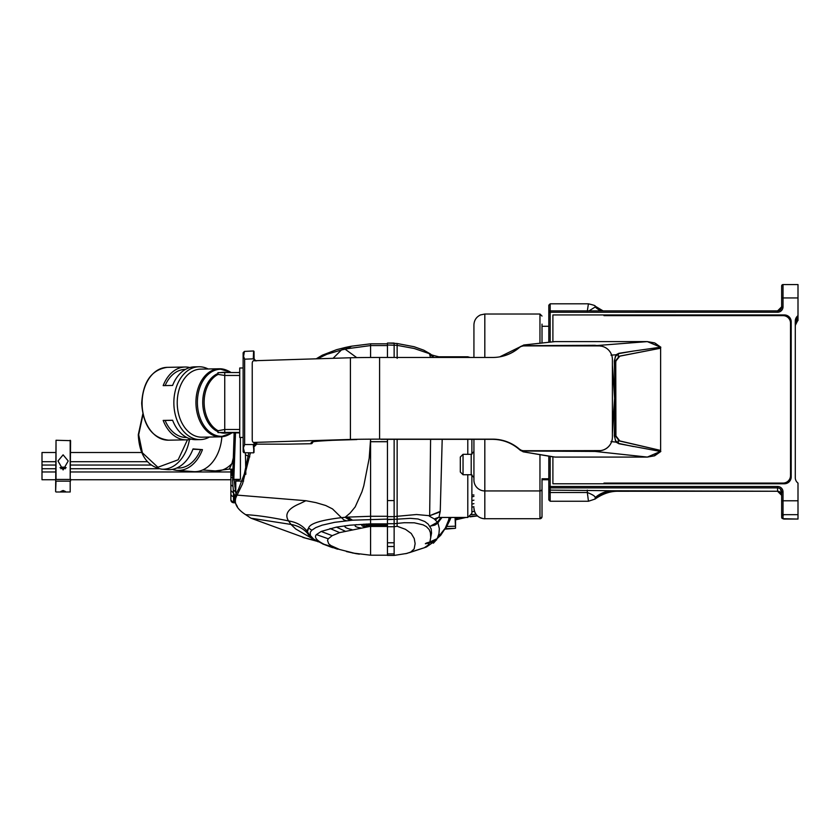 <?xml version="1.0" encoding="UTF-8"?>
<svg xmlns="http://www.w3.org/2000/svg" width="840" height="840" viewBox="0 0 840 840"><rect width="100%" height="100%" fill="white"/><g stroke="black" fill="none" stroke-linecap="round" stroke-linejoin="round"><path stroke-width="1.26" d="M542.01 324.114L542.01 343.108M471.209 474.716L471.209 454.314L463.04 454.314L463.04 474.737L460.31 472.017L460.31 457.044M473.928 480.06L473.928 439.331L473.928 480.06A10.889 10.878 180 0 0 484.817 490.938L539.962 490.938L539.962 454.471M473.928 357.462L473.928 325.122M542.01 478.79L542.01 516.768L542.01 478.79L548.814 478.79M542.01 490.025L542.01 496.829M542.01 481.446L542.01 487.337M542.01 487.211L542.01 500.147M542.01 499.275L542.01 510.185M542.01 504.011L542.01 489.353M60.879 468.783A3.066 1.68 180 0 1 63.105 468.258A3.066 1.68 180 0 1 65.331 468.783M70.182 479.441L70.592 440.664L56.028 440.255L56.028 479.441L70.182 479.441L70.182 440.255M63.105 469.938L58.002 460.981L63.105 454.839L68.208 460.981L63.105 469.938M70.182 481.152L70.182 491.999L70.182 481.152L56.028 481.152L55.619 491.589L56.028 440.255M63.105 490.497L65.352 491.431L60.858 491.431L63.105 490.497M66.181 467.702A5.103 2.804 0 0 0 63.105 467.145A5.103 2.804 0 0 0 60.039 467.702M55.619 465.045L42 465.045L42 468.741L55.619 468.741M70.592 468.741L158.823 468.741M42 468.741L42 479.745L55.619 479.745M42 452.55L42 461.706L55.619 461.706M70.592 461.706L147.42 461.706M42 461.706L42 465.045M151.042 465.045L70.592 465.045M230.874 471.975L70.592 471.975M55.619 471.975L42 471.975M70.592 480.931L70.592 479.22M387.461 526.449L370.577 526.449L370.577 555.198L352.495 552.993M387.461 526.292L370.577 526.292L370.094 523.898C365.915 524.874 366.072 525.672 370.577 526.292L339.654 532.613L332.199 535.658L328.272 538.787L327.526 540.414L328.661 543.743L330.855 545.559L339.56 549.476L355.908 553.623L346.469 551.575M359.352 554.159L355.74 553.602M231.945 463.512L229.289 469.088L215.303 470.935A34.041 24.003 -85.6 0 0 231.945 463.512L233.825 455.805M471.881 439.331L471.881 454.23L471.881 439.331M471.881 474.82L471.881 513.366L471.881 474.82M142.821 413.963L138.285 434.774C139.356 454.818 147.137 466.284 161.627 469.171L167.591 469.634A36.425 25.683 -85.6 0 0 193.032 448.917L202.461 449.642A36.425 25.683 94.4 0 1 177.02 470.369L193.4 471.629A36.425 25.683 -85.6 0 0 221.351 441.252A36.425 25.683 -85.6 0 0 221.844 436.779A34.041 24.003 -85.6 0 1 221.393 441L221.351 441.252M177.02 470.369A36.425 25.683 94.4 0 1 172.358 469.371M231.924 475.471L231.62 469.161L231.924 475.471L233.058 473.792L234.15 432.905L232.575 480.239L233.814 479.367L235.505 432.905M467.796 357.462L467.796 356.78L438.774 356.78L439.373 357.462M387.461 439.331L387.461 523.719L394.139 523.719L394.139 516.631L397.131 516.295L397.152 439.331M394.139 357.462L394.139 343.067L387.461 343.067L387.461 357.462M387.461 523.719L387.461 555.293M387.461 516.631L394.139 516.631L394.139 439.331M387.461 343.035L397.131 343.507L397.131 345.356L414.173 348.485L430.657 354.092C429.681 354.365 432.38 355.257 438.774 356.78M429.334 353.861L434.185 357.462M387.461 344.978L397.131 345.356L397.163 358.355M430.469 357.462L429.66 354.27L433.64 357.462M426.542 546.945L424.347 547.732L427.959 545.234L429.555 542.755C425.082 544.026 424.179 544.078 426.856 542.903L429.881 541.968L431.55 533.096L431.172 528.864L428.19 524.129L424.809 521.524L418.047 518.984L410.351 518.343L397.131 519.162L397.131 516.295L416.535 514.521L429.66 515.729L430.594 439.331M387.461 555.429L394.139 555.429L406.917 553.413L410.823 552.017L414.141 548.94L415.139 543.638L414.225 538.514L411.254 533.484L405.5 529.337L397.131 526.26L397.131 519.162L387.461 519.635M424.347 547.732L409.122 552.741M433.524 543.06L436.401 539.879L433.094 541.852L429.555 542.755L429.723 542.01M436.359 539.343L440.738 535.248L444.843 528.969L437.157 538.65L438.953 533.788L439.352 528.654L437.997 523.1L434.91 525.073L430.437 526.113L437.43 522.197L434.301 518.973L438.039 517.514M429.334 516.149L434.301 518.973M437.168 538.639L429.881 541.968L437.157 538.65L444.885 528.854M441.987 517.451L437.861 522.869L437.661 521.913M437.43 522.197L440.947 517.451L437.43 522.197M437.483 522.134L431.477 525.83M449.138 517.451L448.634 520.076L449.558 517.451M445.274 528.171L448.634 520.076L449.873 520.17L445.673 528.644L444.518 529.368M430.731 537.999L430.427 532.77L429.209 529.567L426.363 526.617L423.108 524.853L414.33 522.806L404.24 522.711L394.139 523.719L394.139 526.732L397.131 526.26M394.139 555.313L394.139 526.732L387.461 526.732M431.624 525.788L430.437 526.113M450.986 517.451L449.873 520.17M445.694 527.236L446.87 526.491L455.049 526.207A1.365 1.355 0 0 0 455.543 526.103L455.543 517.451M438.428 517.471L435.425 519.918L437.651 517.692L438.921 517.451L467.796 517.451L467.796 474.737M440.097 511.906L429.66 515.729L440.244 511.382L438.921 517.451M442.197 439.331L440.244 511.382M235.589 491.915L234.097 479.367L236.471 496.262M245.837 474.348L245.406 452.75M249.805 456.866L245.417 454.797M370.577 542.356L370.577 543.301M370.577 546.252L370.577 547.796M237.363 506.572L234.392 501.218L234.759 496.398L238.602 489.038L244.356 473.834L248.787 452.802M387.461 441.661L370.577 441.661L370.577 439.352L369.191 458.304L363.783 485.835L361.893 491.935L355.183 506.919L350.102 513.104L345.114 517.303L347.571 517.115L352.569 520.181L334.635 522.322L322.098 525.178L315.767 527.625L311.776 530.229L310.286 532.256L310.349 535.479L313.541 539.018L323.6 544.309M230.874 499.989L230.874 469.161L230.874 499.989A2.72 2.72 180 0 0 233.52 502.698L235.379 502.751M230.874 477.068L230.874 492.671L230.874 477.068L232.428 477.635M230.874 473.277L230.874 469.161M356.748 357.63L345.104 349.188L347.571 348.673L351.53 346.195L370.577 343.822L370.577 345.566L347.571 348.673M387.461 345.566L370.577 345.566L370.577 357.494M387.461 523.877L370.577 523.877L370.577 516.285L347.571 517.115M387.461 516.285L370.577 516.285L370.577 441.714L387.461 441.714M387.461 519.099L352.569 520.181M370.094 523.898L349.829 525.21L336.294 527.142L321.174 531.447L316.418 534.607C313.94 537.254 316.544 540.498 324.209 544.351L337.522 549.192M370.577 554.495L370.577 555.02M313.142 539.994L310.611 539.385M305.582 538.125L250.971 518.207L245.627 514.668C235.924 508.389 233.09 501.869 237.111 495.106L242.56 483.798L250.415 452.823M238.634 372.53L239.726 372.393M333.07 358.302L341.429 349.986L345.104 349.188L349.282 346.637M237.111 495.106L305.886 500.714L315.882 502.614L325.7 505.502L332.504 508.904L341.429 517.66L345.114 517.303L350.091 520.412M238.361 481.079L238.361 479.367L238.361 481.079M316.176 358.827L322.35 355.173L336.609 349.671L345.23 347.487L341.429 349.986L326.834 354.302L317.468 358.785M346.416 520.779L343.969 519.981L341.429 517.66C320.828 520.128 309.887 523.572 308.606 527.982L307.419 531.783L311.115 537.506L318.066 541.811M311.776 530.229L308.606 527.982L306.883 530.943L307.356 533.18C303.314 528.612 297.864 525.693 291.007 524.433L288.561 520.926C284.256 514.248 288.141 508.431 300.206 503.496L305.886 500.714M312.596 538.251L308.627 534.944M315.168 540.256L295.722 528.99L291.007 524.433L250.971 518.207M232.565 480.522L233.52 492.965L230.874 490.655M235.798 497.501L233.52 492.965L233.52 496.482L236.124 496.892M235.778 479.367L235.778 486.518L234.811 486.518M235.778 491.568L235.778 486.518M233.814 479.367L240.408 479.367L240.408 437.441M233.027 469.161L233.153 471.881M202.461 449.642L192.916 449.201M200.529 449.799A34.041 24.003 94.4 0 1 177.209 467.985L176.883 467.964M218.138 430.742L217.938 432.558L224.742 432.432L224.742 375.459L218.138 374.409A29.946 21.168 88.9 0 0 204.141 402.308A29.946 21.168 88.9 0 0 218.138 430.742L224.742 429.492L239.726 429.492M243.128 367.994L239.726 367.994L239.726 437.441L243.128 437.441M218.138 374.409L217.938 372.656L224.742 372.53L224.742 375.459L239.726 375.459M228.69 434.711A34.041 24.066 -91.1 0 1 220.647 436.842L201.925 437.189A34.041 24.066 -91.1 0 1 177.23 402.707A34.041 24.066 -91.1 0 1 200.666 369.117L219.387 368.77A34.041 24.066 -91.1 0 1 227.504 370.598M209.402 437.052A36.425 25.757 -91.1 0 1 200.287 439.604A36.425 25.757 -91.1 0 1 173.859 402.707A36.425 25.757 -91.1 0 1 198.944 366.765A36.425 25.757 -91.1 0 1 208.142 368.981M191.173 439.152A36.425 25.757 -91.1 0 1 186.47 439.856A36.425 25.757 -91.1 0 1 163.17 420.42L172.609 420.242A36.425 25.757 88.9 0 0 195.909 439.677L200.287 439.604M798 284.571L783.027 284.571L798 284.571L798 320.208L795.596 323.642A6.804 6.804 0 0 0 795.28 325.689M548.814 342.3L548.814 312.26L777.577 312.228L777.577 310.894A4.085 4.085 0 0 0 781.662 306.81L781.662 307.681M781.662 492.555L780.623 489.972L781.662 492.839M587.317 311.115L588.409 303.828M612.969 490.749L777.577 491.253L777.577 487.882L550.179 487.882L550.179 490.108L612.969 490.749A27.237 26.838 -83.9 0 0 595.192 497.637L595.067 499.044L588.462 501.249L587.317 492.513L550.179 492.513L550.179 501.249L548.814 499.894L548.814 486.518L548.814 499.894M548.814 312.375L548.814 305.172L550.179 303.818L550.179 310.894L777.577 310.894L781.662 306.81L781.662 286.209M542.01 326.298L548.814 326.277M653.95 455.931L660.692 451.479L660.156 450.44L660.471 451.427L647.325 457.086L554.977 457.076L522.974 451.763M552.899 483.767L603.96 483.767L552.899 483.767L552.899 456.834M603.96 315.63L603.96 314.947L784.381 314.958A6.804 6.804 0 0 1 791.196 321.762L791.196 476.963A6.804 6.804 180 0 1 784.381 483.767L603.96 483.767L603.96 483.084L783.027 483.084A7.487 7.487 0 0 0 790.514 475.598L790.514 323.117A7.487 7.487 180 0 0 783.027 315.63L603.96 315.63L603.96 315.01L784.381 315.01A6.804 6.804 180 0 1 791.196 321.815M603.96 314.947L552.899 314.947L552.899 341.806M655.462 343.371L660.671 347.214M523.656 345.019L554.977 341.607L647.325 341.607L660.692 347.235L660.408 348.065M492.408 439.331L380.971 439.331L492.408 439.331C502.803 439.457 511.917 442.943 519.729 449.81L524.79 451.962L519.729 449.81A40.845 40.845 -0 0 0 492.408 439.331L492.692 439.205C502.163 439.12 511.056 442.418 519.372 449.117L519.372 449.075A40.845 40.845 180 0 0 492.692 439.152L379.586 439.152A34.041 0.63 180 0 0 350.406 439.457L253.628 442.428A2.72 1.407 -89.4 0 0 253.628 442.428L255.791 442.459A2.72 1.407 90.6 0 1 255.759 442.459A2.72 1.407 90.6 0 1 255.728 442.459M519.372 449.075A6.804 6.804 0 0 0 523.824 450.723L598.794 450.723A13.619 13.619 0 0 0 612.402 437.105L612.402 359.51A13.619 13.619 180 0 0 598.794 345.891L523.824 345.891A6.804 6.804 180 0 0 519.372 347.55A40.845 40.845 0 0 1 492.692 357.462L379.586 357.462A34.041 0.63 180 0 0 350.406 357.767L253.628 360.749A2.72 1.407 90.6 0 0 252.231 363.51L252.231 439.751A2.72 1.407 -89.4 0 0 253.607 442.428L255.759 442.459L253.901 442.533L254.919 442.512L253.407 444.549L256.746 442.491L254.919 442.512L255.402 442.869M550.179 456.32L550.179 486.497L777.577 486.497A5.45 5.45 180 0 1 783.027 491.935L783.027 500.787L798 500.787L798 483.094A6.804 6.804 180 0 1 795.28 477.645L795.28 321.08A6.804 6.804 0 0 1 798 315.641M548.814 486.518L550.179 486.497L550.179 487.882A1.365 1.365 180 0 1 548.814 486.518L548.814 456.068M244.65 444.538L253.407 444.549L253.323 445.305L254.016 445.274L253.617 452.834L244.493 452.729L243.128 446.596L243.128 352.79L243.128 357.21L243.579 356.433L244.65 359.173L244.65 444.538L243.579 447.353M254.016 451.29L254.016 448.171M255.392 360.476L253.407 358.848L254.919 360.822L256.715 360.801L255.402 360.476L254.09 358.754L254.016 351.393L254.016 358.134L253.323 358.092L253.407 358.848L244.65 359.173M243.128 446.596L243.128 451.374A1.365 1.365 0 0 0 244.44 452.729M612.402 433.556L614.891 398.349L612.402 365.012L614.607 398.349L612.402 429.671M610.985 355.152L616.025 354.784L614.334 360.895L615.132 398.37L614.334 435.907L616.025 442.124L610.985 441.567M615.751 362.817L615.92 361.011L619.804 356.16L660.629 348.201L660.629 450.44L619.804 440.937L615.92 435.939L615.751 362.817L615.269 389.12M615.269 407.631L615.437 435.95L619.322 440.947L660.629 450.44M614.334 435.907L615.132 398.37L614.334 360.895M795.28 325.983A6.804 6.804 180 0 1 798 320.544L798 320.208M790.514 475.598L790.514 475.661A7.487 7.487 180 0 1 783.027 483.147L783.027 483.084M660.629 348.201L619.322 356.171L615.437 361.022L614.376 361.001M612.402 437.105L612.402 437.157A13.619 13.619 180 0 1 601.44 450.513L594.982 451.427L524.307 451.017L521.409 450.324A6.804 6.804 180 0 0 523.824 450.765L600.978 450.597M603.96 483.147L783.027 483.147M598.332 450.765L594.982 451.017M553.381 456.929L523.698 451.909L520.254 450.293M524.307 451.017L594.982 451.427L647.325 457.076L554.977 457.086M660.692 451.479L618.86 443.719L616.025 442.124M587.317 490.108L587.317 492.513C592.767 494.666 595.392 496.367 595.192 497.637C602.091 493.311 609.934 491.18 618.744 491.253L618.429 491.264M288.445 444.14L288.719 444.14A1.365 0.966 88.9 0 0 288.719 444.14L311.157 443.73A1.365 0.966 -91.1 0 1 311.136 443.73A1.365 1.365 0 0 0 312.291 443.09L313.068 441.83L312.291 443.09L312.291 442.071M254.016 445.274L254.09 444.644M312.302 442.06L312.291 442.082A1.365 1.365 180 0 1 311.136 442.722L311.136 443.73L288.697 444.14A1.365 0.966 88.9 0 0 288.75 444.14M256.746 444.14L288.697 444.14L256.746 444.14A2.72 2.72 0 0 0 254.016 446.859L256.746 444.14L256.746 442.491M253.323 445.305L254.016 452.435M253.607 452.834L244.493 452.729M519.372 449.117L521.409 450.324M783.699 519.057L798 519.057L783.027 518.7A1.365 1.365 0 0 1 781.662 517.346L781.662 514.028A1.365 1.365 180 0 0 783.027 515.382L783.027 518.7M781.662 513.293A1.365 1.365 0 0 0 783.027 514.658L783.027 514.931A1.365 1.365 0 0 1 781.662 513.566L781.662 491.967L783.027 491.935M781.662 506.226L781.662 516.516M783.027 514.931L783.699 514.931L783.027 515.382M781.662 501.995L781.662 514.028M633.433 446.544L618.765 443.436L615.478 440.654L614.513 435.887L615.92 435.939M614.943 415.727L614.534 435.866L615.447 440.591M798 500.787L798 519.057M616.025 354.784L618.86 353.315L633.433 351.057L660.461 347.235L660.114 348.222M797.328 317.478L795.28 322.35A6.804 6.804 180 0 1 798 316.901M795.175 323.085L798 319.483M614.513 360.98L615.384 356.423L618.765 353.598L633.433 351.057M795.28 325.531A6.804 6.804 180 0 1 795.596 323.494L798 320.124M795.28 325.427L798 319.977M615.279 362.828L615.92 361.011M521.409 346.374L524.307 345.692L594.982 345.692L647.325 341.607L554.977 341.607L524.076 344.967L520.254 346.679M519.823 347.183L521.115 346.447M243.579 356.433L244.419 351.404L253.596 350.973M253.617 350.983L253.323 358.092M603.099 310.894L595.098 306.117L595.192 306.989L602.364 310.894M588.976 310.894L595.192 306.989A27.237 26.838 -83.9 0 0 600.894 310.894M524.307 345.692L594.982 345.293L600.978 346.122M594.982 345.692L598.332 345.933M185.441 369.401L185.167 369.401A34.041 24.066 88.9 0 0 165.134 385.581M172.631 420.315L165.102 420.452A34.041 24.066 88.9 0 0 186.428 437.472L186.701 437.472M198.944 366.765L194.554 366.849A36.425 25.757 88.9 0 0 172.609 385.445L163.17 385.623A36.425 25.757 -91.1 0 1 185.126 367.017A36.425 25.757 -91.1 0 1 189.851 367.553M163.17 420.42L165.102 420.452M217.938 372.677L217.938 373.517A30.439 21.514 -91.1 0 0 202.734 402.329A30.439 21.514 -91.1 0 0 217.938 431.697L217.938 432.579L217.938 431.697M239.726 432.905L217.938 432.558M239.726 432.432L224.742 432.432M224.742 372.53L239.726 372.53M539.962 343.34L539.962 314.024L542.01 316.071M471.209 454.314L473.928 451.584M484.817 439.331L484.817 518.721L539.962 518.721L539.962 490.938A2.047 2.037 180 0 0 542.01 488.901M473.928 324.923C474.128 320.281 476.322 316.953 480.491 314.927L484.817 314.024L484.817 357.462M473.928 507.832A10.889 10.878 180 0 0 484.817 518.721L539.962 518.721A2.047 2.037 180 0 0 542.01 516.673M187.446 439.814L178.164 459.795L157.868 467.271L142.391 452.802L138.684 434.7L142.978 414.687M161.627 469.171A36.425 25.683 -85.6 0 0 189.452 439.551M467.796 454.314L467.796 439.331M439.688 534.607L440.738 535.248M433.209 541.075L433.094 541.852M450.66 518.238L449.421 517.818M455.543 528.234L455.049 517.451M455.543 528.213A1.365 1.355 0 0 1 455.049 528.318L445.673 528.644M471.881 511.781L474.474 511.329M455.543 518.49L458.651 517.451M471.629 514.784L475.933 514.227M471.881 507.161L473.928 506.719M471.881 504.105L473.928 503.643M471.881 496.839L473.928 496.377M471.881 500.63L473.928 500.178M477.246 515.739L470.39 516.527M464.394 517.451L455.543 519.624M434.711 519.298L437.903 517.556M387.461 500.577L394.139 500.577M387.461 519.351L394.139 519.351M387.461 553.907L394.139 553.907M387.461 542.787L394.139 542.787M387.461 546.504L394.139 546.504M234.161 433.776L236.334 432.653M387.461 524.538L370.577 524.538L370.577 525.21L387.461 525.21M368.739 523.929C364.633 524.99 365.096 525.851 370.125 526.523M387.461 524.034L370.577 524.034C367.71 524.769 367.71 525.399 370.577 525.934L387.461 525.934M345.702 349.062L348.915 346.7M350.7 520.349L345.713 517.262M329.794 546.703L339.56 549.476M324.209 544.351L334.394 547.46M316.428 534.587L328.272 538.787M321.174 531.447L332.199 535.658M330.026 528.518L339.654 532.613M336.441 527.121L345.051 531.111M344.904 525.798C344.221 527.163 346.574 528.433 351.939 529.631M356.202 524.611C353.829 525.924 355.425 527.058 361.001 528.014M363.983 524.129C360.392 525.263 361.294 526.239 366.713 527.048M366.251 524.024C362.407 525.126 363.111 526.05 368.361 526.795M245.627 514.668C257.166 515.267 271.467 517.356 288.561 520.926C296.415 522.165 302.526 525.504 306.883 530.943L307.419 531.783M233.216 490.067L235.526 491.6L236.481 496.23M230.874 493.773A2.72 2.72 180 0 0 233.52 496.482L233.52 502.772L235.4 502.824M235.778 481.079L243.6 481.089M239.022 479.367L239.022 481.079M230.874 471.24L232.197 471.125M232.197 471.293L230.874 471.387M232.922 486.381L230.874 484.827M231.924 432.905L220.647 436.842A34.041 24.066 -91.1 0 1 195.941 402.36A34.041 24.066 -91.1 0 1 219.387 368.77L231.168 372.53M186.47 439.856L168.515 440.181A36.425 25.757 -91.1 0 1 142.086 403.294A36.425 25.757 -91.1 0 1 167.171 367.353L185.126 367.017M379.586 357.462L379.586 439.152M777.577 310.894L550.179 310.894A1.365 1.365 0 0 0 548.814 312.26A1.365 1.365 180 0 1 550.179 310.894L550.179 342.132M777.577 312.228A5.45 5.45 0 0 0 783.027 306.789L783.027 297.938L798 297.938M548.814 488.744A1.365 1.365 180 0 0 550.179 490.108L550.179 492.513A1.365 1.239 180 0 1 548.814 491.274M350.406 439.457L350.406 357.767M781.662 491.967A4.085 4.085 0 0 0 777.577 487.882L777.577 486.497M356.748 439.562A1.365 1.166 88.2 0 0 356.79 439.562L332.535 440.307A1.365 1.166 88.2 0 0 332.619 440.307M332.535 440.307C318.507 440.759 311.377 441.556 311.136 442.722M312.155 442.134C310.863 441.693 317.667 441.084 332.577 440.307L356.79 439.562A1.365 1.166 88.2 0 0 356.832 439.562M492.408 439.205A40.845 40.845 180 0 1 519.708 449.663L519.855 449.495M618.86 443.719L618.765 443.436A4.085 2.877 102.4 0 1 618.198 440.685M781.662 500.819L783.027 500.787L783.027 514.658L798 514.658M777.577 491.253A4.085 4.085 180 0 1 781.662 495.338L777.577 491.253L618.481 491.264C610.638 491.064 602.826 493.657 595.067 499.044M615.006 381.077L615.006 415.685M783.027 284.571L781.662 285.936A1.365 1.365 0 0 1 783.027 284.571L783.027 297.938L781.662 297.959M783.027 306.789L781.662 306.81M618.86 353.315L618.765 353.598A4.085 2.898 79.7 0 0 618.198 356.37M615.342 356.506L614.534 360.959L614.943 381.014M797.318 317.51A6.804 6.804 180 0 1 798 317.048M519.708 347.056L519.708 347.056A40.845 40.845 180 0 1 499.748 356.853L519.708 347.056M226.653 372.53A30.439 21.514 88.9 0 0 221.214 372.54M228.071 432.747A30.439 21.514 -91.1 0 1 220.447 432.611M231.829 432.905A33.547 23.72 -91.1 0 1 197.4 402.938A33.547 23.72 -91.1 0 1 231.084 372.53M463.04 474.737L471.209 474.737L473.928 477.456M484.817 314.024L539.962 314.024M484.817 518.816C478.202 518.164 474.569 514.531 473.928 507.917M463.04 454.314L460.31 457.034M539.962 518.816L542.01 516.768M141.697 452.508L70.592 452.508M548.814 479.745L542.01 479.745M238.361 479.745L235.778 479.745M230.874 479.745L70.592 479.745M55.619 452.508L42 452.508M70.182 491.999L56.028 491.999M473.928 494.981L471.881 494.981M215.303 470.935L202.692 469.959M467.796 517.451L471.881 513.366M422.625 548.258L405.846 553.675M426.447 546.987L436.706 539.784M455.049 528.35L444.633 529.179M430.71 354.133L423.812 350.196L414.173 346.742L397.068 343.497M429.901 541.968L425.544 543.543M445.305 528.119L433.356 543.207M455.543 519.876L465.948 517.451M469.959 516.831L477.435 515.928M467.796 356.78L470.075 357.462M322.697 543.942L332.567 547.67M345.251 347.477L348.978 346.689M349.598 346.563L351.519 346.206M311.252 536.897L308.332 534.492M313.131 539.994L302.946 537.442L317.026 541.275M239.726 372.341L238.109 372.53M307.608 533.652L311.115 537.506M233.52 502.772L230.874 500.052M387.461 555.198L370.577 555.198M387.461 343.822L370.577 343.822M233.289 469.161L229.11 469.161M168.515 440.181C152.145 438.07 143.209 425.775 141.687 403.305C143.021 381.769 151.515 369.789 167.171 367.353M595.098 306.117C595.665 305.75 593.428 304.973 588.357 303.818L550.179 303.818M588.462 501.249L550.179 501.249M311.157 443.73L312.291 443.079M244.461 452.739L243.128 451.374M660.513 450.597L660.817 451.479L654.612 455.805L647.325 457.086M647.325 341.607L654.612 342.888L660.817 347.204L660.513 348.096M244.409 351.404L243.128 352.769M254.09 358.754L254.016 358.134M554.977 341.607L553.928 341.67"/></g></svg>
